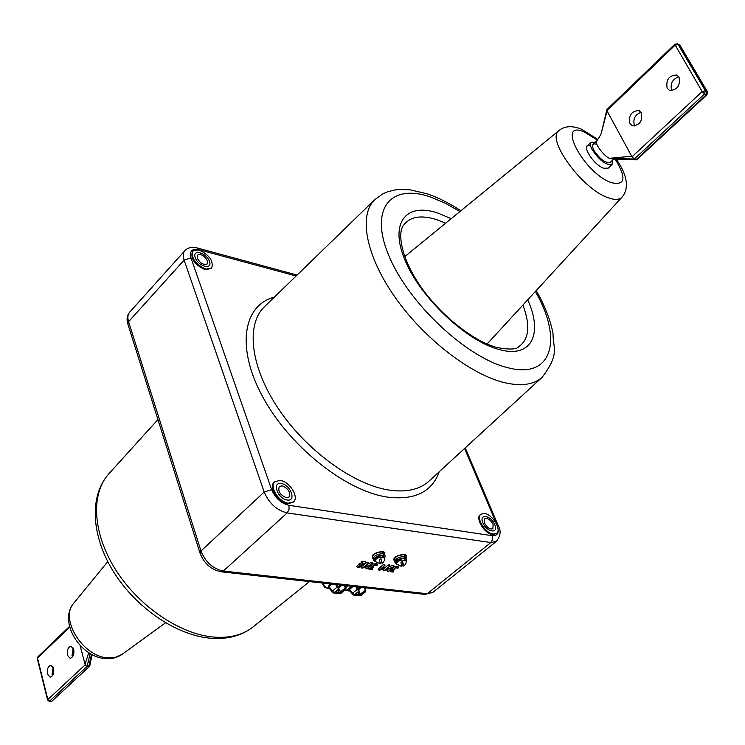 <?xml version="1.0" encoding="UTF-8"?>
<svg xmlns="http://www.w3.org/2000/svg" width="745" height="745" viewBox="0 0 745 745"><rect width="100%" height="100%" fill="white"/><g stroke="black" fill="none" stroke-linecap="round" stroke-linejoin="round"><path stroke-width="1.12" d="M376.393 565.52L377.184 565.185C374.949 564.142 373.226 564.766 372.006 567.047L368.868 569.096L372.323 569.31L369.995 568.78L373.143 567.336L373.133 565.79L376.393 565.52L375.955 564.952M373.282 566.992L372.686 566.507L373.143 565.781M367.937 567.923L368.868 568.994M370.796 568.416L372.37 567.69M372.295 569.059L372.137 567.802M205.76 269.113L211.682 268.135C213.722 261.095 209.494 255.032 199.008 249.975L192.964 250.944C190.981 258.031 195.246 264.084 205.76 269.113M192.685 251.288L192.387 251.577C190.403 258.664 194.668 264.717 205.173 269.737L211.384 268.423M493.181 534.063L496.636 533.336C501.916 529.835 492.38 514.283 484.501 513.463L480.935 514.199C475.673 517.673 485.293 533.346 493.181 534.063M480.935 514.199L480.283 514.73C475.021 518.213 484.632 533.876 492.519 534.593L496.31 533.578M288.25 503.192L293.483 501.953C299.434 497.353 289.6 481.447 280.213 480.404L274.831 481.661C268.917 486.243 278.853 502.27 288.25 503.192M274.505 481.996L274.179 482.266C268.256 486.857 278.192 502.875 287.589 503.797L293.148 502.223M365.683 563.425L361.893 563.164L364.529 563.527L359.481 565.464L357.572 567.504L361.204 566.647C358.233 567.755 357.712 567.466 359.621 565.79L365.683 563.425M365.544 562.168L365.46 561.628L362.331 561.236L360.98 562.047L361.893 563.052M359.705 565.762L360.282 566.284M361.763 566.47L361.744 564.98M361.204 566.647L360.487 565.464M361.697 562.922L358.913 563.984L356.715 566.461M358.289 566.815L360.822 566.023M368.03 563.714L362.117 568.277L370.926 564.85L367.052 568.668L372.398 564.095L363.579 567.476L368.03 563.714M372.276 563.993L372.36 562.671L371.336 562.587L367.518 564.151M366.261 566.759L365.488 567.681L365.981 567.802M361.195 567.131L361.716 567.28M368.002 563.462L368.086 562.14L365.776 563.034M364.91 563.76L361.884 566.33M390.305 571.592L389.635 570.707L391.525 570.94M392.196 571.024L393.723 570.325M392.755 571.545L392.373 571.043M390.417 571.75L393.146 572.076L393.658 571.657L391.414 571.387L394.673 569.608C394.599 567.969 395.623 567.485 397.756 568.165L398.538 567.811C396.331 566.815 394.627 567.439 393.435 569.683L390.417 571.75M398.454 566.61L393.872 566.563M392.447 568.016L392.652 568.724L390.315 569.795M393.351 569.497L392.652 568.724M391.516 570.959L391.777 569.934L393.127 569.32M394.394 569.543L394.189 568.863M281.331 483.57C290.662 484.678 296.761 501.785 287.114 499.979C277.671 498.908 271.646 481.605 281.331 483.57C290.662 484.678 296.761 501.785 287.114 499.979C277.671 498.908 271.646 481.605 281.331 483.57M482.89 522.804C478.625 513.221 491.011 515.233 494.717 524.648C499.057 534.202 486.634 532.34 482.89 522.804C478.625 513.221 491.011 515.233 494.717 524.648C499.057 534.202 486.634 532.34 482.89 522.804M209.429 261.383C212.94 270.323 198.049 266.431 195.264 257.612C191.856 248.672 206.672 252.685 209.429 261.383C212.94 270.323 198.049 266.431 195.264 257.612C191.856 248.672 206.672 252.685 209.429 261.383M389.607 566.396L383.712 570.894L392.41 567.504L388.536 571.275L393.872 566.759L385.156 570.111L389.607 566.396M393.742 566.666L393.826 565.353L392.829 565.269L389.141 566.777M387.698 569.441L386.981 570.307L387.474 570.409M383.349 569.078L382.809 569.795L383.303 569.906M389.579 566.144L389.654 564.831L388.229 564.999L384.234 568.333M383.833 568.547L380.341 569.692L384.401 565.744L379.075 570.335L383.88 568.901L383.358 567.168M384.243 568.603L384.197 567.196L383.563 567.01M384.401 565.744L383.591 564.421L378.348 568.817L378.665 569.338M384.066 565.204L384.82 564.58L383.591 564.421M384.951 565.567L384.82 564.58M371.029 565.315L371.243 566.088L368.775 567.224M377.147 564.98L377.138 563.769L372.398 563.928M384.541 554.504L384.839 552.445L382.744 551.375C373.832 552.743 370.61 555.23 373.068 558.825C370.61 555.23 373.832 552.743 382.744 551.375L384.839 552.445L384.541 554.504M394.207 568.826L394.738 568.295M405.978 557.241L406.276 555.249L404.256 554.215C395.446 555.602 392.243 558.061 394.664 561.581C392.243 558.061 395.446 555.602 404.256 554.215L406.276 555.249L405.978 557.241M590.562 145.62C579.806 142.276 592.405 164.291 603.59 168.212L608.116 168.193M678.853 76.828C672.316 79.212 669.923 83.738 671.701 90.406L671.925 90.76M679.04 77.117L676.628 75.012C668.889 75.431 665.741 79.873 667.175 88.329L669.634 90.48C677.354 90.015 680.492 85.563 679.04 77.117M597.043 140.563L596.885 140.74C593.588 143.561 605.936 157.847 609.596 158.294L631.686 156.264L634.256 159.039L609.596 158.294L613.507 159.067M72.498 656.866L72.014 655.553L73.243 648.01M73.718 649.295L71.017 646.269C68 647.228 66.799 650.227 67.413 655.265L70.132 658.31C73.14 657.332 74.342 654.333 73.718 649.295M52.495 675.64L52.038 674.374L53.165 667.054M53.612 668.302L50.939 665.266C48.034 666.216 46.87 669.178 47.457 674.123L50.139 677.177C53.044 676.218 54.199 673.257 53.612 668.302M641.063 112.29C634.945 114.721 632.738 119.126 634.442 125.514L634.768 126.035M641.352 112.737L638.819 110.53C631.462 111.052 628.482 115.401 629.879 123.577L632.458 125.831C639.806 125.281 642.767 120.913 641.352 112.737M632.244 156.571L702.19 91.588L704.565 93.917L634.312 159.058L636.072 159.775L706.307 94.727L707.061 91.43L679.785 45.212L678.052 44.365L674.97 45.305L607.184 110.474L601.55 132.107M615.212 159.085L636.798 159.709L706.931 94.783L707.461 91.803L705.319 90.611L704.565 93.917L706.931 94.783M613.396 159.095L636.351 159.858M674.756 44.3L702.19 91.588L705.319 90.611L678.052 44.365L677.41 43.797L674.756 44.3L606.858 109.599L607.184 110.474M607.222 111.247L631.686 156.264M90.247 653.57L87.156 665.788L86.439 666.309L85.07 664.344L88.73 652.639M80.069 645.421L85.07 664.344M89.689 665.257L89.54 666.347L89 665.89L91.495 654.278M50.902 701.399L52.178 700.933L89.326 666.477M87.156 665.788L89 665.89M88.441 666.896L86.439 666.309M89.447 663.674L88.581 660.396M612.446 160.277L612.073 164.496C606.179 165.53 599.511 160.538 592.07 149.531C590.254 145.983 589.947 143.561 591.148 142.276L595.367 142.165M613.731 159.076L610.146 162.429C605.378 163.285 599.939 159.225 593.849 150.248C591.428 144.94 592.443 142.984 596.885 144.362M197.239 258.142L197.49 255.041C201.085 253.691 204.409 255.628 207.473 260.862L207.222 263.981C203.636 265.332 200.303 263.385 197.239 258.142M286.313 497.688C280.008 494.904 277.689 491.169 279.347 486.485L282.131 485.833C288.427 488.636 290.727 492.38 289.051 497.045L286.313 497.688M493.088 524.396L492.901 528.717C489.986 529.639 487.202 527.749 484.539 523.055L484.725 518.762C487.64 517.831 490.424 519.712 493.088 524.396M406.053 557.428L405.438 555.854L403.613 554.755C398.147 555.127 394.971 556.897 394.077 560.054L394.133 560.184M406.099 557.567L404.274 556.459C398.808 556.85 395.623 558.61 394.738 561.767L394.738 561.767C395.623 558.61 398.808 556.85 404.274 556.459L406.099 557.567L406.584 558.797M384.597 554.662L384.001 553.079L382.101 551.915C376.57 552.287 373.357 554.066 372.481 557.26L372.528 557.4M384.653 554.802L382.753 553.647C377.221 554.019 374.009 555.798 373.133 558.992L373.133 558.992C374.009 555.798 377.221 554.019 382.753 553.647L384.653 554.802L385.128 556.049M328.983 587.935L328.303 588.438L325.276 586.92L323.144 583.782L323.833 583.195M357.693 589.165L360.086 587.209L357.693 589.165M337.746 587.433L340.67 585.058M342.029 585.207L338.575 588.047L338.845 588.559M339.562 593.635L341.052 593.216L345.093 589.602L340.623 593.011L335.222 592.796L335.11 592.21L339.087 588.95L340.54 591.847L345.233 588.075L344.562 585.495M335.427 591.958L339.273 592.368L340.54 591.847M331.925 584.089L329.011 586.548L332.344 591.055L336.954 587.274L339.087 588.95L336.414 584.583M358.401 594.408L358.811 595.19L355.086 594.789L359.267 591.139L356.604 586.827M355.598 594.11L359.313 594.51L360.571 593.989L365.264 590.264L364.575 587.712M359.127 591.26L360.45 594.585L365.19 590.822L364.994 591.763L365.767 591.632L365.283 587.786M361.157 587.33L358.438 589.956M365.264 590.264L365.19 590.822M349.293 590.291L348.036 589.304L348.753 588.522L349.638 589.323L349.191 590.161M345.382 589.733L349.638 590.757M345.838 590.701L348.036 589.304L349.172 589.789M353.093 586.436L349.638 589.323L352.553 593.225L357.162 589.481L359.267 591.139M364.994 591.763L360.953 594.976L355.142 594.864M352.338 594.37L352.553 593.225L354.499 594.873L360.45 595.506L365.143 591.781M357.162 589.481L355.887 586.743M364.985 591.251L361.223 593.97M358.894 595.311L361.316 594.156L361.381 594.64M359.612 595.758L361.074 595.348L353.735 595.134L359.118 591.13M340.903 592.834L341.117 591.875L340.465 592.405M340.623 593.011L340.409 592.452M332.14 592.21L332.344 591.055L334.319 592.722L340.4 593.374L333.555 592.992L338.938 588.932M344.935 589.099L341.359 592.471M345.093 589.602L345.987 588.261L345.289 585.57M340.893 592.433L341.014 591.465M329.104 588.103L328.424 585.877L329.011 586.548L328.89 587.814M336.954 587.274L335.688 584.508M345.233 588.075L344.944 589.584M396.731 564.179L395.26 563.136C396.154 559.989 399.329 558.219 404.805 557.837L406.63 558.936L406.193 560.557M397.932 561.721L398.258 561.171M398.417 561.357L397.793 560.631C401.201 558.499 403.66 558.107 405.168 559.476L405.243 559.691M396.768 562.698L397.215 561.199L397.737 561.879M396.713 564.161L401.853 566.591L400.903 562.084L402.635 561.525L403.036 565.306L403.585 566.023L404.684 565.222L406.081 562.913L406.202 560.659L401.173 560.026C397.904 561.292 396.424 562.671 396.722 564.161L396.787 564.272M403.585 566.023L402.635 561.525M403.036 565.306L401.862 565.725M376.802 558.592L376.188 557.865C379.652 555.696 382.148 555.314 383.694 556.729L383.768 556.934M375.182 559.942L375.61 558.443L376.123 559.122M375.117 561.423L380.304 563.909L379.307 559.337L381.049 558.769L381.552 562.605L382.073 563.332L383.181 562.522L384.597 560.203L384.737 557.931L379.578 557.251C376.299 558.527 374.819 559.914 375.117 561.423L375.191 561.534M382.073 563.332L381.049 558.769M381.552 562.605L380.304 563.052M375.145 561.46L373.655 560.37C374.539 557.186 377.743 555.407 383.284 555.034L385.184 556.189L384.727 557.847M376.374 558.918L376.663 558.424M374.67 199.753L264.605 306.595C245.785 324.243 250.162 366.261 277.95 408.027C305.618 449.794 352.683 484.259 388.406 489.977C405.96 492.659 419.482 489.716 428.98 481.149L542.23 377.221C533.932 384.681 521.425 386.515 504.719 382.707C470.691 374.726 423.831 338.537 394.757 296.827C365.553 255.097 358.438 214.886 374.903 199.53L383.023 193.756L387.642 191.782L394.878 189.984L399.888 189.463L410.365 189.863L427.034 193.765M439.243 471.734C431.867 492.128 414.416 500.565 386.897 497.027C345.252 490.732 289.302 446.143 262.762 396.936C235.895 347.719 243.038 305.217 274.411 297.069M459.935 211.515L444.951 203.031L430.545 197.025C390.65 183.056 368.747 208.6 389.086 256.233C408.809 303.727 467.264 358.243 507.941 367.732C552.557 379.54 563.09 339.273 535.366 291.481M527.711 299.825C543.245 333.825 531.707 358.401 499.755 349.675C467.255 341.713 421.288 298.745 405.364 261.048C388.965 223.211 405.755 202.109 437.809 213.033L451.172 218.685M445.668 223.174L436.691 219.645C421.186 214.774 410.225 216.544 403.818 224.953C397.504 231.639 399.897 256.755 421.027 287.021C441.329 316.122 474.286 341.75 497.39 347.626C509.58 349.722 516.639 349.452 518.576 346.816C529.127 339.441 530.58 325.518 522.906 305.05M365.646 563.173L365.46 561.628M309.426 581.594L253.095 626.918C241.846 635.653 227.97 639.443 211.478 638.297C176.928 635.736 136.568 608.367 113.883 572.337C91.272 536.437 88.832 496.058 108.882 473.783C90.545 493.702 92.548 533.522 115.931 570.186C139.222 606.858 180.802 634.712 214.523 637.152C230.252 638.204 243.103 634.796 253.095 626.918L253.44 626.647M362.517 562.782L362.331 561.236M359.481 565.464L358.913 563.984M371.923 564.058L371.336 562.587M366.475 568.603L365.655 567.271M362.2 568.081L361.502 566.936M367.453 563.639L366.633 562.307M296.11 276.004L198.822 249.677C191.903 248.42 189.286 251.177 190.981 257.956L271.636 489.633C275.315 498.107 281.07 503.331 288.902 505.306L492.389 535.739C498.032 535.869 499.569 532.237 496.98 524.871L464.582 448.481M127.87 324.103L127.823 323.954C126.436 319.139 127.06 315.21 129.695 312.146C127.74 314.437 127.367 317.612 128.587 321.691L200.964 550.993C205.471 562.121 212.921 568.808 223.323 571.043L427.211 593.746L432.826 592.396L496.356 541.382C500.603 535.934 501.245 530.701 498.265 525.681L496.98 524.871M496.356 541.382L490.843 542.546L492.659 539.454L492.389 535.739M271.636 489.633L264.177 492.035C269.066 503.369 276.74 510.325 287.207 512.923L223.323 571.043L221.34 571.834L425.209 594.426L427.211 593.746L490.843 542.546L287.207 512.923L289.069 509.44L288.902 505.306M190.981 257.956L184.117 260.089C182.767 255.982 183.028 252.825 184.909 250.627C187.684 247.601 191.763 246.707 197.155 247.945L198.822 249.677M264.177 492.035L184.117 260.089L128.587 321.691L127.823 323.954L200.005 553.069L200.964 550.993L264.177 492.035M393.407 566.721L392.829 565.269M387.968 571.21L387.158 569.888M383.796 570.698L382.986 569.385M389.039 566.321L388.229 564.999M379.158 570.139L378.348 568.817M371.392 568.947L371.01 568.444M369.11 568.798L368.524 567.429M432.826 592.396L425.022 594.408M200.042 553.19L200.005 553.069C204.037 563.518 211.152 569.776 221.34 571.834L221.163 571.815M616.143 159.151C624.655 170.661 631.052 186.716 621.991 197.183C619.365 199.939 614.793 200.144 608.283 197.788C582.152 189.332 545.238 138.291 559.141 130.44C564.552 126.045 571.797 125.533 580.867 128.885M597.388 140.088L584.452 132.07C555.5 118.967 583.4 172.812 611.217 182.627C625.362 185.85 626.675 178.018 615.156 159.123M165.53 622.811L122.143 654.324C117.468 657.556 112.132 658.999 106.144 658.645C80.749 657.863 57.84 621.907 73.867 603.059C59.032 618.648 83.328 657.537 108.435 657.835L115.903 657.192L122.357 654.166M677.568 43.871L680.278 46.05M69.695 627.141L37.529 658.058L47.848 699.555L85.06 664.978M37.781 656.95L37.297 658.571L37.781 656.95L69.508 626.424M49.17 701.324L49.636 701.12L47.848 699.555L47.605 700.058L49.17 701.324L51.405 701.194L49.636 701.12L86.662 666.794M325.276 586.92L324.55 587.293M329.448 588.569L327.455 588.708M356.855 587.367L357.404 586.911M339.273 592.368L337.979 589.863M359.313 594.51L358.056 592.117M322.892 583.093L322.743 584.62M345.82 587.609L347.906 585.859M348.753 588.522L351.463 586.259M352.86 594.557L349.163 590.124M349.247 590.236L348.474 590.152M332.689 592.405L328.834 587.74M340.465 592.722L334.905 592.648M338.351 592.266L338.845 593.178M328.424 585.877L330.696 583.95M341.359 585.132L338.09 587.824M368.868 569.096L367.965 567.988M372.425 569.152L372.379 567.746M211.682 268.135L211.105 268.768M542.23 377.221C560.165 353.195 552.986 348.902 552.995 333.369C550.369 319.745 544.772 305.478 536.214 290.569M460.894 210.733C449.542 203.283 438.414 197.686 427.528 193.933M496.636 533.336L495.984 533.867M293.483 501.953L292.822 502.558M365.786 563.267L365.748 561.851M108.882 473.783L157.94 419.547M361.893 563.164L360.98 562.047M361.884 566.563L361.846 565.148M357.572 567.504L356.659 566.386M372.398 564.086L372.36 562.671M366.391 568.798L365.488 567.681M362.117 568.277L361.213 567.159M368.132 563.555L368.086 562.14M398.528 567.755L398.482 566.405M393.435 569.683L392.531 568.593M274.831 481.661L274.179 482.266M192.964 250.944L192.387 251.577M197.332 247.992L297.097 275.054M465.243 447.866L498.219 525.57M129.695 312.146L184.909 250.627M393.872 566.749L393.826 565.353M387.884 571.406L386.981 570.307M383.712 570.894L382.809 569.795M389.71 566.237L389.654 564.831M379.075 570.335L378.171 569.236M377.175 565.129L377.138 563.769M372.006 567.047L371.103 565.939M559.001 130.552L404.693 256.671M597.853 139.473L581.547 129.174M621.991 197.183L487.109 344.022M73.867 603.059L107.764 561.646M676.628 75.012L677.196 75.273M638.819 110.53L639.359 110.772M707.396 91.7L680.185 45.603M680.129 45.501L679.3 44.719M596.885 140.74C600.032 136.27 601.625 133.253 601.662 131.679L606.84 109.636M47.605 700.058L37.297 658.571M52.178 700.933L89.54 666.347M92.138 654.613L89.717 666.021M596.959 140.647L593.085 144.334M612.073 164.496L608.097 168.212M591.148 142.276L587.2 146.039M394.077 560.054L395.26 563.136M372.481 557.26L373.655 560.37M322.166 583.009L324.569 587.302L329.737 588.96M361.074 595.348L365.767 591.632M349.926 591.139L344.777 590.217M341.052 593.216L345.745 589.444"/></g></svg>
